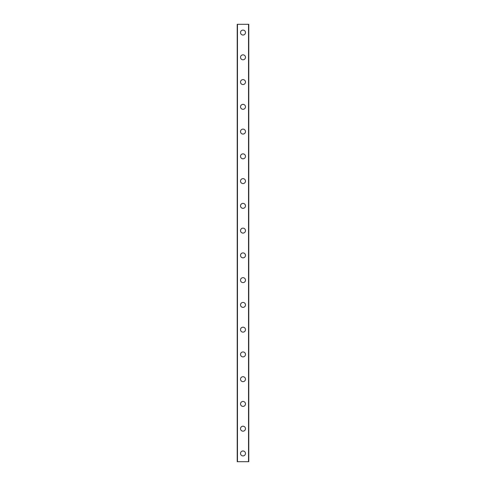 <?xml version="1.0" encoding="UTF-8"?>
<svg xmlns="http://www.w3.org/2000/svg" width="486" height="486" viewBox="0 0 486 486"><rect width="100%" height="100%" fill="white"/><g stroke="black" fill="none" stroke-linecap="round" stroke-linejoin="round"><path stroke-width="0.73" d="M240.521 453.45A2.479 2.479 0 0 1 243 450.972A2.479 2.479 0 0 1 245.479 453.45A2.479 2.479 0 0 1 243 455.923A2.479 2.479 0 0 1 240.521 453.45M240.521 428.688A2.479 2.479 0 0 1 243 426.21A2.479 2.479 0 0 1 245.479 428.688A2.479 2.479 0 0 1 243 431.167A2.479 2.479 0 0 1 240.521 428.688M240.521 403.933A2.479 2.479 0 0 1 243 401.454A2.479 2.479 0 0 1 245.479 403.933A2.479 2.479 0 0 1 243 406.405A2.479 2.479 0 0 1 240.521 403.933M240.521 379.171A2.479 2.479 0 0 1 243 376.699A2.479 2.479 0 0 1 245.479 379.171A2.479 2.479 0 0 1 243 381.65A2.479 2.479 0 0 1 240.521 379.171M240.521 354.416A2.479 2.479 0 0 1 243 351.937A2.479 2.479 0 0 1 245.479 354.416A2.479 2.479 0 0 1 243 356.888A2.479 2.479 0 0 1 240.521 354.416M240.521 329.654A2.479 2.479 0 0 1 243 327.181A2.479 2.479 0 0 1 245.479 329.654A2.479 2.479 0 0 1 243 332.132A2.479 2.479 0 0 1 240.521 329.654M240.521 304.898A2.479 2.479 0 0 1 243 302.42A2.479 2.479 0 0 1 245.479 304.898A2.479 2.479 0 0 1 243 307.371A2.479 2.479 0 0 1 240.521 304.898M240.521 280.136A2.479 2.479 0 0 1 243 277.664A2.479 2.479 0 0 1 245.479 280.136A2.479 2.479 0 0 1 243 282.615A2.479 2.479 0 0 1 240.521 280.136M240.521 255.381A2.479 2.479 0 0 1 243 252.902A2.479 2.479 0 0 1 245.479 255.381A2.479 2.479 0 0 1 243 257.853A2.479 2.479 0 0 1 240.521 255.381M240.521 230.619A2.479 2.479 0 0 1 243 228.147A2.479 2.479 0 0 1 245.479 230.619A2.479 2.479 0 0 1 243 233.098A2.479 2.479 0 0 1 240.521 230.619M240.521 205.864A2.479 2.479 0 0 1 243 203.385A2.479 2.479 0 0 1 245.479 205.864A2.479 2.479 0 0 1 243 208.336A2.479 2.479 0 0 1 240.521 205.864M240.521 181.102A2.479 2.479 0 0 1 243 178.629A2.479 2.479 0 0 1 245.479 181.102A2.479 2.479 0 0 1 243 183.58A2.479 2.479 0 0 1 240.521 181.102M240.521 156.346A2.479 2.479 0 0 1 243 153.868A2.479 2.479 0 0 1 245.479 156.346A2.479 2.479 0 0 1 243 158.819A2.479 2.479 0 0 1 240.521 156.346M240.521 131.584A2.479 2.479 0 0 1 243 129.112A2.479 2.479 0 0 1 245.479 131.584A2.479 2.479 0 0 1 243 134.063A2.479 2.479 0 0 1 240.521 131.584M240.521 106.829A2.479 2.479 0 0 1 243 104.35A2.479 2.479 0 0 1 245.479 106.829A2.479 2.479 0 0 1 243 109.301A2.479 2.479 0 0 1 240.521 106.829M240.521 82.067A2.479 2.479 0 0 1 243 79.595A2.479 2.479 0 0 1 245.479 82.067A2.479 2.479 0 0 1 243 84.546A2.479 2.479 0 0 1 240.521 82.067M240.521 57.312A2.479 2.479 0 0 1 243 54.833A2.479 2.479 0 0 1 245.479 57.312A2.479 2.479 0 0 1 243 59.79A2.479 2.479 0 0 1 240.521 57.312M240.521 32.55A2.479 2.479 0 0 1 243 30.077A2.479 2.479 0 0 1 245.479 32.55A2.479 2.479 0 0 1 243 35.028A2.479 2.479 0 0 1 240.521 32.55M237.223 24.3L248.777 24.3L248.777 461.7L237.223 461.7L237.223 24.3M237.472 24.3L237.472 461.7M248.528 24.3L248.528 461.7"/></g></svg>
